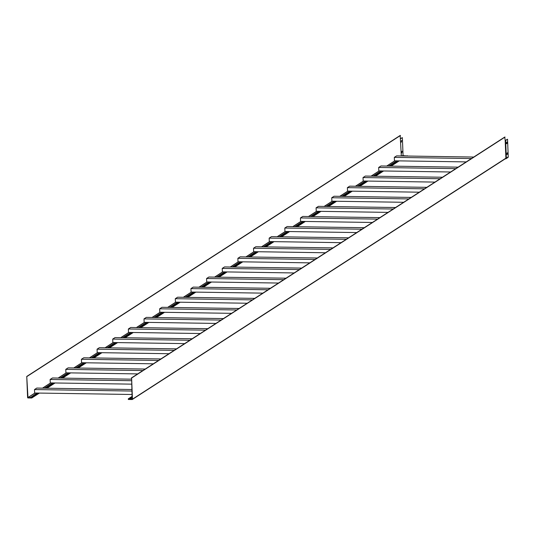 <?xml version="1.0" encoding="UTF-8"?>
<svg xmlns="http://www.w3.org/2000/svg" width="535" height="535" viewBox="0 0 535 535"><rect width="100%" height="100%" fill="white"/><g stroke="black" fill="none" stroke-linecap="round" stroke-linejoin="round"><path stroke-width="0.8" d="M279.163 236.751L287.288 231.508L284.941 231.474L284.807 228.037L287.121 226.539L364.248 227.716M356.725 232.571L287.288 231.508M361.934 229.214L284.807 228.037M280.587 236.778L288.713 231.535M341.745 196.372L349.87 191.129L347.523 191.095L347.382 187.651L349.696 186.16L426.823 187.337M419.306 192.192L349.87 191.129M424.509 188.828L347.382 187.651M343.169 196.392L351.294 191.149M30.308 397.338L31.732 397.358L31.759 398L27.994 397.946A0.395 0.368 57.2 0 1 27.599 397.552L26.75 376.439L27.98 397.625L30.321 397.659L36.975 393.038L34.628 392.998L34.494 389.56L36.808 388.062L131.764 389.513M131.964 394.489L36.975 393.038M131.824 391.045L34.494 389.56M31.732 397.358L38.4 393.058M128.306 398.829L128.333 399.478L132.105 399.538A0.395 0.368 -122.8 0 0 132.466 399.157L131.617 378.038L132.152 399.15L128.306 398.829L132.045 396.422M129.731 398.856L132.078 397.338M326.096 206.47L334.221 201.227L331.874 201.187L331.74 197.749L334.054 196.251L411.181 197.428M403.657 202.284L334.221 201.227M408.867 198.926L331.74 197.749M327.52 206.49L335.646 201.247M263.521 246.849L271.646 241.606L269.299 241.573L269.159 238.128L271.472 236.637L348.599 237.814M341.083 242.663L271.646 241.606M346.285 239.305L269.159 238.128M264.945 246.869L273.071 241.626M154.006 317.516L162.132 312.273L159.784 312.239L159.651 308.795L161.965 307.304L239.091 308.481M231.568 313.336L162.132 312.273M236.778 309.972L159.651 308.795M155.431 317.536L163.556 312.293M247.872 256.94L255.998 251.697L253.65 251.664L253.516 248.227L255.83 246.729L332.957 247.906M325.44 252.761L255.998 251.697M330.643 249.404L253.516 248.227M249.297 256.967L257.422 251.724M388.678 166.084L396.803 160.841L394.455 160.808L394.315 157.364L396.629 155.872L473.756 157.049M466.239 161.904L396.803 160.841M471.442 158.547L394.315 157.364M390.102 166.104L398.227 160.868M75.783 367.993L83.908 362.75L81.561 362.717L81.427 359.273L83.741 357.781L160.868 358.958M153.344 363.807L83.908 362.75M158.554 360.45L81.427 359.273M77.207 368.013L85.332 362.77M61.565 378.111L69.69 372.868L65.919 372.808L65.778 369.371L68.099 367.873L145.226 369.05M60.141 378.084L68.266 372.841M202.364 287.248L210.489 282.005L206.717 281.952L206.584 278.508L208.897 277.016L286.024 278.193M200.939 287.228L209.065 281.985M124.14 337.725L132.265 332.482L128.494 332.429L128.36 328.985L130.674 327.494L207.801 328.671M122.716 337.705L130.841 332.462M374.453 176.202L382.579 170.959L378.807 170.899L378.673 167.462L380.987 165.97L458.114 167.147M373.029 176.182L381.154 170.939M296.236 226.679L304.355 221.436L300.59 221.376L300.449 217.939L302.763 216.448L379.89 217.625M294.812 226.659L302.93 221.416M186.722 297.346L194.847 292.103L191.075 292.043L190.935 288.606L193.255 287.114L270.382 288.291M185.297 297.326L193.423 292.083M45.923 388.203L54.042 382.96L50.277 382.906L50.136 379.462L52.45 377.971L131.349 379.175M44.499 388.183L52.617 382.94M108.498 347.824L116.623 342.581L112.852 342.52L112.711 339.083L115.032 337.592L192.159 338.769M107.074 347.803L115.199 342.56M171.08 307.444L179.198 302.201L175.433 302.141L175.293 298.704L177.607 297.206L254.734 298.383M169.655 307.418L177.774 302.175M233.655 267.059L241.78 261.816L238.008 261.762L237.868 258.318L240.188 256.827L317.315 258.004M232.23 267.039L240.355 261.796M92.856 357.915L100.981 352.679L97.21 352.618L97.069 349.181L99.383 347.683L176.51 348.86M91.431 357.895L99.557 352.652M310.454 216.561L318.579 211.318L316.232 211.285L316.091 207.841L318.412 206.349L395.539 207.526M311.878 216.581L320.004 211.338L318.579 211.318M216.588 277.137L224.713 271.894L222.366 271.854L222.226 268.416L224.539 266.918L301.666 268.102M218.012 277.157L226.138 271.914L224.713 271.894M358.811 186.3L366.936 181.057L363.165 180.997L363.024 177.56L365.345 176.062L442.472 177.239M357.387 186.274L365.512 181.031M138.364 327.607L146.49 322.371L144.142 322.331L144.002 318.893L146.316 317.395L223.443 318.572M139.789 327.634L147.914 322.391L146.49 322.371M402.099 151.211L401.805 152.93L402.099 151.211M407.242 156.033L403.457 155.658A0.395 0.368 57.2 0 1 403.069 155.264L402.36 137.622L400.628 138.739M401.671 140.458L401.377 142.183L401.671 140.458M401.691 152.809L401.945 151.311M402.36 137.622L400.615 138.538M401.263 142.063L401.511 140.558M26.75 376.439L400.18 135.462L401.317 155.946M31.759 398L39.403 393.071M46.919 388.223L55.045 382.98M62.568 378.125L70.694 372.882M78.21 368.026L86.336 362.784M93.859 357.935L101.978 352.692M109.501 347.837L117.626 342.594M125.143 337.745L133.268 332.502M140.792 327.647L148.911 322.404M156.434 317.549L164.559 312.313M172.076 307.458L180.201 302.215M187.725 297.36L195.85 292.117M203.367 287.268L211.492 282.025M219.016 277.17L227.134 271.927M234.658 267.079L242.783 261.836M250.3 256.981L258.425 251.738M265.948 246.882L274.067 241.639M281.591 236.791L289.716 231.548M297.233 226.693L305.358 221.45M312.881 216.601L321.007 211.358M328.523 206.503L336.649 201.26M344.172 196.405L352.291 191.169M359.814 186.314L367.94 181.071M375.456 176.216L383.582 170.973M391.105 166.124L399.224 160.881M407.229 155.712L406.747 156.026M27.064 376.439L400.494 135.469M137.702 373.905L69.69 372.868M278.501 283.048L210.489 282.005M200.284 333.526L132.265 332.482M450.597 171.996L382.579 170.959M372.373 222.473L304.355 221.436M262.859 293.14L194.847 292.103M131.55 384.143L54.042 382.96M184.635 343.617L116.623 342.581M247.217 303.238L179.198 302.201M309.792 262.859L241.78 261.816M168.993 353.715L100.981 352.679M388.015 212.382L320.004 211.338M294.15 272.95L226.138 271.914M434.948 182.094L366.936 181.057M215.926 323.428L147.914 322.391M142.905 370.548L65.778 369.371M283.71 279.691L206.584 278.508M507.127 152.916L506.872 154.421M508.25 156.869L506.344 158.099A0.722 0.682 57.2 0 1 506.043 158.701L507.949 157.464A0.722 0.682 57.2 0 0 508.25 156.869L507.541 139.227L505.187 140.478M506.698 142.17L506.444 143.668M507.347 154.321L507.327 152.803L507.033 154.314M132.433 399.324L505.535 158.561A0.395 0.368 -122.8 0 0 505.896 158.179L506.344 158.099L505.635 140.458L505.187 140.538L504.732 137.06L131.302 378.031M507.541 139.227L505.635 140.458M506.912 143.574L506.892 142.056L506.598 143.567M129.744 399.177L132.091 397.659M132.466 399.157L505.896 158.179L505.187 140.538M131.617 378.038L505.047 137.067M506.043 158.701A0.722 0.682 57.2 0 1 505.675 158.801L505.287 158.795M205.487 330.162L128.36 328.985M455.8 168.639L378.673 167.462M377.576 219.116L300.449 217.939M268.062 289.783L190.935 288.606M131.409 380.706L50.136 379.462M189.838 340.26L112.711 339.083M252.42 299.881L175.293 298.704M314.995 259.495L237.868 258.318M174.196 350.358L97.069 349.181M393.218 209.018L316.091 207.841M299.353 269.593L222.226 268.416M440.151 178.737L363.024 177.56M221.129 320.07L144.002 318.893M403.069 155.264L401.999 155.952M27.914 397.558L34.969 393.004M42.486 388.149L50.611 382.906M58.134 378.058L66.253 372.815M73.776 367.96L81.902 362.717M89.419 357.868L97.544 352.625M105.067 347.77L113.193 342.527M120.709 337.672L128.835 332.436M136.358 327.58L144.477 322.337M152 317.482L160.125 312.239M167.642 307.391L175.768 302.148M183.291 297.293L191.41 292.05M198.933 287.201L207.058 281.958M214.575 277.103L222.7 271.86M230.224 267.005L238.349 261.762M245.866 256.914L253.991 251.671M261.515 246.816L269.633 241.573M277.157 236.724L285.282 231.481M292.799 226.626L300.924 221.383M308.448 216.535L316.566 211.292M324.09 206.436L332.215 201.193M339.732 196.338L347.857 191.095M355.38 186.247L363.506 181.004M371.022 176.149L379.148 170.906M386.671 166.057L394.79 160.814M27.98 397.625L35.129 393.004M42.653 388.156L50.771 382.913M58.295 378.058L66.42 372.815M73.937 367.966L82.062 362.723M89.586 357.868L97.711 352.625M105.228 347.77L113.353 342.534M120.877 337.679L128.995 332.436M136.519 327.58L144.644 322.337M152.161 317.489L160.286 312.246M167.809 307.391L175.928 302.148M183.451 297.299L191.577 292.056M199.094 287.201L207.219 281.958M214.742 277.103L222.868 271.86M230.384 267.012L238.51 261.769M246.033 256.914L254.152 251.671M261.675 246.822L269.8 241.579M277.317 236.724L285.443 231.481M292.966 226.626L301.085 221.39M308.608 216.535L316.733 211.292M324.25 206.436L332.375 201.193M339.899 196.345L348.024 191.102M355.541 186.247L363.666 181.004M371.19 176.155L379.308 170.912M386.832 166.057L394.957 160.814M403.457 155.658L402.975 155.973M132.305 399.478L505.735 158.507"/></g></svg>
